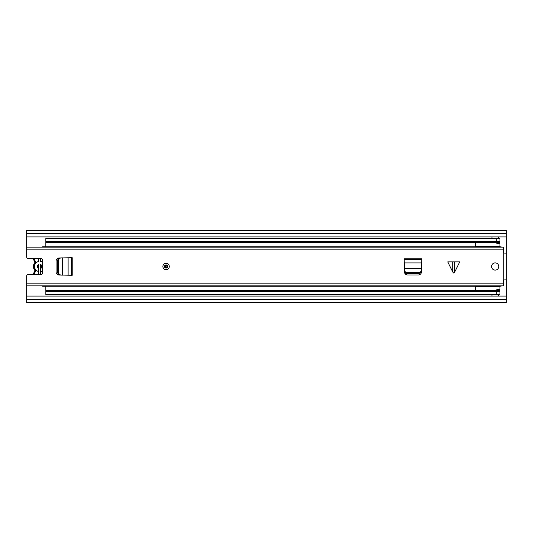 <?xml version="1.0" encoding="UTF-8"?>
<svg xmlns="http://www.w3.org/2000/svg" width="533" height="533" viewBox="0 0 533 533"><rect width="100%" height="100%" fill="white"/><g stroke="black" fill="none" stroke-linecap="round" stroke-linejoin="round"><path stroke-width="0.8" d="M491.959 294.483L491.959 296.082M498.355 296.082L498.355 294.483M498.355 238.518L498.355 236.919M491.959 236.919L491.959 238.518M506.35 236.919L26.65 236.919L26.65 256.906A1.599 1.599 0 0 0 28.249 258.505L41.041 258.505A1.599 1.599 0 0 1 42.64 260.104L42.64 272.896A1.599 1.599 0 0 1 41.041 274.495L28.249 274.495A1.599 1.599 0 0 0 26.65 276.094L26.65 296.082L506.35 296.082L506.35 230.136L26.65 230.136L26.65 230.922L506.35 230.922M26.65 296.082L26.65 302.864L506.35 302.864L506.35 296.082M26.65 236.919L26.65 230.922M26.65 302.078L506.35 302.078M42.64 270.664A5.117 5.117 0 0 1 40.461 271.557L40.461 268.592A2.239 2.239 0 0 0 40.461 264.408L40.461 274.495M38.543 274.495L38.543 268.439A2.239 2.239 0 0 1 38.543 264.561L38.543 271.49A5.117 5.117 0 0 1 38.543 261.51L38.543 258.505M34.405 269.858L34.738 270.324A0.799 0.799 0 0 1 34.738 271.31L35.371 271.797A1.599 1.599 0 0 0 35.371 269.838A5.437 5.437 0 0 1 35.371 263.162A1.599 1.599 0 0 0 35.371 261.203L34.738 261.69A6.236 6.236 0 0 1 33.459 258.505A6.236 6.236 0 0 0 34.738 261.69A0.799 0.799 0 0 1 34.738 262.676L34.405 263.142M33.459 274.495A6.236 6.236 0 0 1 34.738 271.31M40.461 258.505L40.461 261.443A5.117 5.117 0 0 1 42.64 262.336M34.738 262.676A6.236 6.236 0 0 0 34.738 270.324A6.236 6.236 0 0 1 34.738 262.676L35.371 263.162M405.613 272.903L405.613 273.696A1.599 1.599 0 0 0 405.753 274.355M496.756 242.302L45.838 242.302L45.838 241.396L496.756 241.396L496.756 242.515L499.954 242.515L499.954 246.752M45.838 241.396L45.838 238.518L499.954 238.518L499.954 242.515M45.838 242.302L45.838 246.752M45.838 286.248L45.838 290.698L496.756 290.698M499.954 286.248L499.954 294.483L45.838 294.483L45.838 290.698M45.838 291.604L496.756 291.604L496.756 289.685L499.954 289.685M475.649 246.752L475.649 242.302M475.649 290.698L475.649 286.248M499.954 243.315L496.756 243.315L496.756 242.515M496.756 241.396L496.756 238.518M496.756 294.483L496.756 291.604M453.743 261.863L459.739 261.863L454.709 272.083L453.743 273.056L452.777 272.083L447.747 261.863L453.743 261.863M169.281 266.5A3.198 3.198 0 0 0 166.083 263.302A3.198 3.198 0 0 0 162.885 266.5A3.198 3.198 0 0 0 166.083 269.698A3.198 3.198 0 0 0 169.281 266.5M498.755 266.5A3.598 3.598 0 0 0 495.157 262.902A3.598 3.598 0 0 0 491.559 266.5A3.598 3.598 0 0 0 495.157 270.098A3.598 3.598 0 0 0 498.755 266.5M71.422 257.706L59.143 257.985A3.198 3.198 0 0 0 56.072 261.177L56.072 271.823A3.198 3.198 0 0 0 59.143 275.015L72.222 275.294L72.222 257.706L71.422 257.706L71.422 275.294M404.174 259.624L404.454 271.903A3.198 3.198 0 0 0 407.645 274.975L418.292 274.975A3.198 3.198 0 0 0 421.483 271.903L421.763 258.825L404.174 258.825L404.174 259.624L421.763 259.624M503.792 253.062L506.35 253.175L506.35 279.825L503.792 279.938L503.792 253.062A0.64 0.64 0 0 1 503.472 252.509L503.472 247.152L26.65 247.152M503.792 279.938A0.64 0.64 0 0 0 503.472 280.491L503.472 285.848L26.65 285.848M42.3 247.152L42.64 246.752L500.274 246.752L502.039 247.152M42.64 246.752L42.64 247.152M42.3 285.848L42.64 286.248L500.274 286.248L502.039 285.848M407.565 272.663L418.372 272.663C420.251 272.49 421.317 271.544 421.57 269.825L421.616 268.572L404.32 268.572L404.367 269.825C404.62 271.544 405.686 272.49 407.565 272.663L407.598 273.536L418.338 273.536L418.372 272.663M421.57 269.825L421.536 270.697C421.277 272.416 420.211 273.362 418.338 273.536M407.598 273.536C405.726 273.362 404.66 272.416 404.4 270.697L404.367 269.825M58.383 261.097L58.383 271.903C58.557 273.782 59.503 274.848 61.222 275.101L62.474 275.148L62.474 257.852L61.222 257.899C59.503 258.152 58.557 259.218 58.383 261.097L57.511 261.13L57.511 271.87L58.383 271.903M61.222 275.101L60.349 275.068C58.63 274.808 57.684 273.742 57.511 271.87M57.511 261.13C57.684 259.258 58.63 258.192 60.349 257.932L61.222 257.899M167.682 266.5A1.599 1.599 0 0 1 166.083 268.099A1.599 1.599 0 0 1 164.484 266.5A1.599 1.599 0 0 1 166.083 264.901A1.599 1.599 0 0 1 167.682 266.5M41.261 264.934L41.261 268.066M26.65 299.679L506.35 299.679M26.65 233.321L506.35 233.321M35.704 270.817A1.599 1.599 0 0 1 35.371 271.797A5.437 5.437 0 0 0 34.265 274.495M34.738 261.69A0.799 0.799 0 0 1 34.905 262.183M34.265 258.505A5.437 5.437 0 0 0 35.371 261.203A1.599 1.599 0 0 1 35.704 262.183M35.371 269.838L34.738 270.324A0.799 0.799 0 0 1 34.905 270.817M499.954 241.716L496.756 241.716M499.954 290.485L496.756 290.485M496.756 291.284L499.954 291.284M454.709 261.863L454.709 272.083M26.65 249.87L503.472 249.87M26.65 283.13L503.472 283.13M404.174 262.929L421.763 262.929M404.3 268.192L421.636 268.192M452.777 272.083L452.777 261.863M68.117 257.706L68.117 275.294M62.854 257.832L62.854 275.168M166.882 266.5A0.799 0.799 0 0 0 166.083 265.701A0.799 0.799 0 0 0 165.283 266.5A0.799 0.799 0 0 0 166.083 267.3A0.799 0.799 0 0 0 166.882 266.5M499.954 246.033L475.649 246.033M499.954 286.967L475.649 286.967"/></g></svg>
